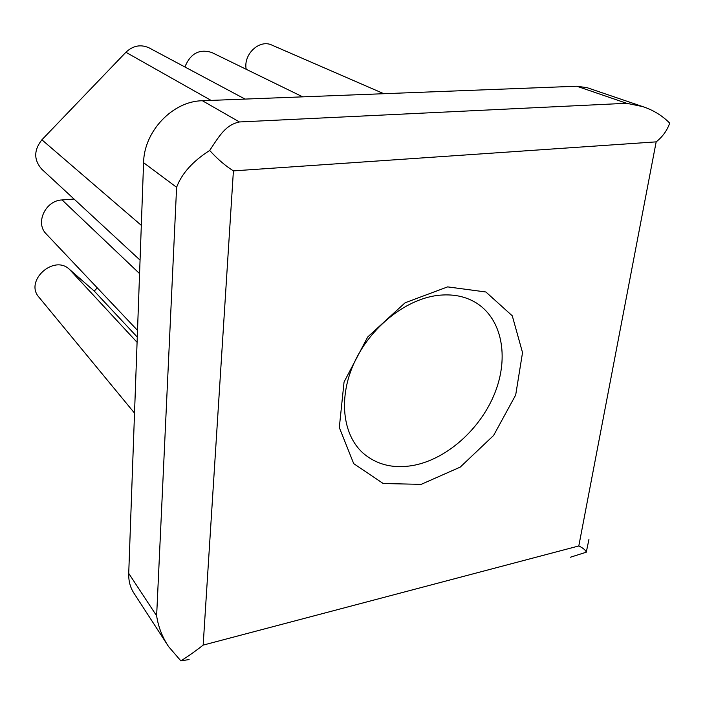 <?xml version="1.0" encoding="UTF-8"?>
<svg xmlns="http://www.w3.org/2000/svg" width="705" height="705" viewBox="0 0 705 705"><rect width="100%" height="100%" fill="white"/><g stroke="black" fill="none" stroke-linecap="round" stroke-linejoin="round"><path stroke-width="1.06" d="M189.099 659.563L180.859 660.858C188.059 656.364 195.496 651.112 203.163 645.11L578.805 545.952C583.22 548.129 585.705 550.208 586.278 552.2L570.363 557.241M180.859 660.858L168.504 646.494C162.256 637.056 158.299 626.833 156.633 615.826L176.602 187.292C181.714 173.562 192.738 161.286 209.685 150.465C219.722 135.237 225.847 124.82 239.444 121.965L626.63 103.282L642.784 106.614C653.244 110.077 662.215 115.567 669.688 123.102C667.124 130.504 662.621 136.752 656.17 141.864L233.408 170.883C225.274 165.763 217.369 158.96 209.685 150.465M168.513 646.494L133.765 592.905C130.178 587.318 128.504 580.814 128.724 573.376L143.582 162.696C143.97 131.245 172.778 101.062 202.414 100.736L576.805 86.23L587.106 87.676L642.378 106.481M588.931 539.466L586.278 552.2M437.223 295.465C452.249 293.641 465.318 296.153 476.43 303.018C502.101 319.154 509.01 356.924 495.104 392.394C481.251 427.9 448.31 458.091 414.981 465.088C394.412 469.16 377.078 465.141 362.969 453.033C342.445 434.597 338.197 397.25 354.448 362.229C370.618 327.199 405.34 299.537 437.223 295.465M447.64 286.882L405.111 302.771L367.702 336.99L344.058 382.004L339.308 427.521L353.707 463.634L383.203 483.515L421.158 484.361L460.233 467.107L493.606 435.452L515.69 395.003L522.528 352.606L512.279 315.814L485.877 291.985L447.64 286.882M246.204 69.284C243.128 54.311 259.528 38.942 271.901 45.102L383.82 93.703M134.523 413.112L38.986 297.237C24.208 281.057 53.862 254.108 69.478 269.372L94.25 291.068L97.272 287.86M137.51 330.381L46.292 233.998C34.906 223.177 45.358 200.458 62.075 199.947L74.043 199.048M140.057 260.119L41.771 169.2C33.699 159.956 33.734 150.156 41.895 139.801L125.895 52.276C133.113 45.543 140.885 44.098 149.222 47.931L245.049 99.079M184.904 66.975C190.456 53.413 199.444 48.601 211.87 52.54L302.709 96.849M94.25 291.068L137.272 337.069M128.724 573.376L156.633 615.826M578.805 545.952L656.17 141.864M202.414 100.736L239.444 121.965M143.582 162.696L176.602 187.292M576.805 86.23L626.63 103.282M125.895 52.276L211.077 100.401M41.895 139.801L141.308 225.344M62.075 199.947L139.564 273.593M69.478 269.372L137.078 342.313M203.163 645.11L233.408 170.883"/></g></svg>
